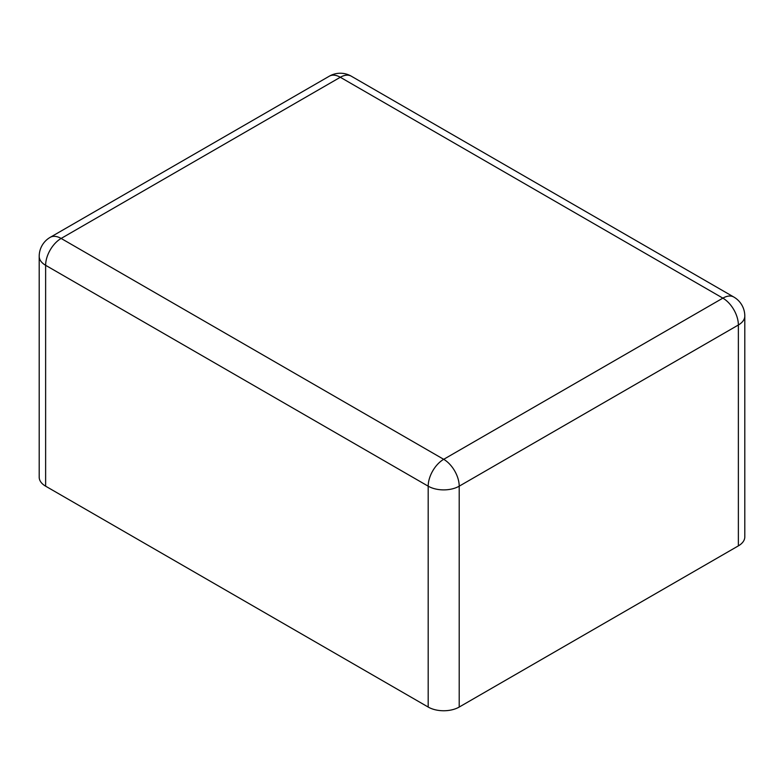 <?xml version="1.0" encoding="UTF-8"?>
<svg xmlns="http://www.w3.org/2000/svg" width="784" height="784" viewBox="0 0 784 784"><rect width="100%" height="100%" fill="white"/><g stroke="black" fill="none" stroke-linecap="round" stroke-linejoin="round"><path stroke-width="1.18" d="M744.8 316.05L744.8 536.922A21.932 12.662 180 0 1 738.371 545.87L459.208 707.05L459.208 486.178L738.371 324.997A21.932 12.662 0 0 0 744.8 316.05A21.932 21.932 0 0 0 733.834 297.048L351.271 76.175A21.932 21.932 0 0 0 329.339 76.175L50.166 237.356A21.932 21.932 0 0 0 39.2 256.348A21.932 12.662 0 0 0 45.629 265.306L428.191 486.178A21.932 12.662 0 0 0 459.208 486.178A21.932 12.662 60 0 0 443.695 459.316L722.868 298.136A21.932 12.662 -60 0 1 733.834 297.048M39.2 256.348L39.2 477.221A21.932 12.662 180 0 0 45.629 486.178L428.191 707.05A21.932 12.662 0 0 0 459.208 707.05M738.371 545.87L738.371 324.997A21.932 12.662 60 0 0 722.868 298.136L340.305 77.263A21.932 12.662 -60 0 1 351.271 76.175M329.339 76.175A21.932 12.662 -120 0 1 340.305 77.263L61.132 238.444L443.695 459.316A21.932 12.662 120 0 0 428.191 486.178L428.191 707.05M45.629 486.178L45.629 265.306A21.932 12.662 120 0 1 61.132 238.444A21.932 12.662 -120 0 0 50.166 237.356"/></g></svg>
